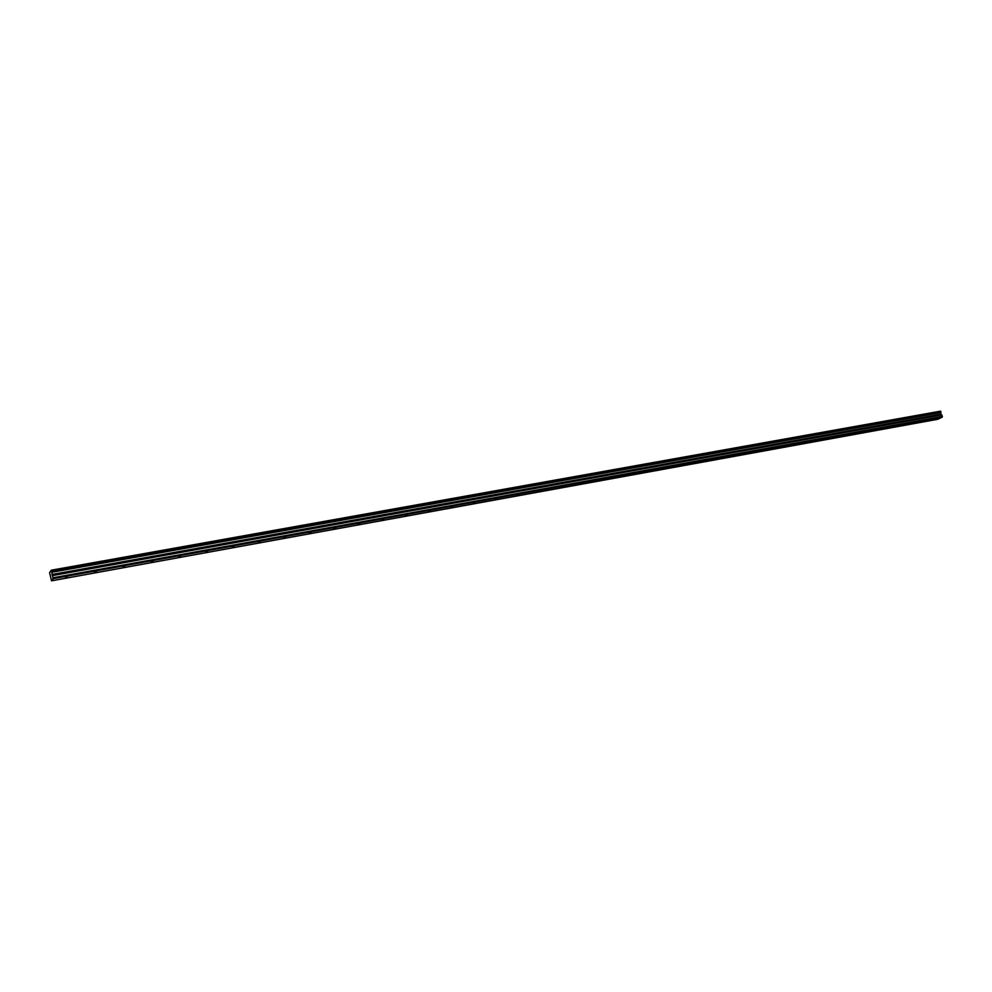<?xml version="1.0" encoding="UTF-8"?>
<svg xmlns="http://www.w3.org/2000/svg" width="992" height="992" viewBox="0 0 992 992"><rect width="100%" height="100%" fill="white"/><g stroke="black" fill="none" stroke-linecap="round" stroke-linejoin="round"><path stroke-width="1.49" d="M67.357 576.699L65.447 577.53L67.357 576.699M933.187 419.219L931.24 420L933.187 419.219M917.91 421.997L915.963 422.778L917.91 421.997M902.422 424.812L900.476 425.593L902.422 424.812M886.712 427.676L884.765 428.457L886.712 427.676M870.79 430.565L868.831 431.359L870.79 430.565M854.633 433.504L852.674 434.298L854.633 433.504M838.24 436.492L836.293 437.286L838.24 436.492M821.612 439.518L819.665 440.299L821.612 439.518M804.748 442.581L802.801 443.374L804.748 442.581M787.636 445.693L785.689 446.487L787.636 445.693M770.276 448.855L768.329 449.649L770.276 448.855M752.655 452.054L750.696 452.86L752.655 452.054M734.762 455.303L732.815 456.109L734.762 455.303M716.608 458.614L714.662 459.42L716.608 458.614M698.182 461.962L696.235 462.768L698.182 461.962M679.458 465.372L677.511 466.178L679.458 465.372M660.461 468.819L658.514 469.638L660.461 468.819M641.167 472.328L639.22 473.147L641.167 472.328M621.562 475.9L619.616 476.706L621.562 475.9M601.648 479.52L599.714 480.339L601.648 479.52M581.424 483.203L579.489 484.009L581.424 483.203M560.877 486.936L558.93 487.754L560.877 486.936M539.983 490.73L538.048 491.548L539.983 490.73M518.766 494.599L516.832 495.417L518.766 494.599M497.19 498.517L495.256 499.336L497.19 498.517M475.255 502.51L473.32 503.328L475.255 502.51M452.96 506.565L451.025 507.383L452.96 506.565M430.292 510.682L428.358 511.512L430.292 510.682M407.228 514.885L405.306 515.704L407.228 514.885M383.768 519.151L381.846 519.969L383.768 519.151M359.91 523.491L357.988 524.309L359.91 523.491M335.643 527.905L333.721 528.736L335.643 527.905M310.93 532.394L309.008 533.225L310.93 532.394M285.795 536.97L283.873 537.8L285.795 536.97M260.202 541.62L258.28 542.45L260.202 541.62M234.149 546.356L232.227 547.2L234.149 546.356M207.613 551.18L205.704 552.023L207.613 551.18M180.594 556.103L178.684 556.934L180.594 556.103M153.078 561.1L151.168 561.943L153.078 561.1M125.042 566.209L123.132 567.04L125.042 566.209M96.472 571.404L94.562 572.235L96.472 571.404M51.596 571.194L51.336 570.189L940.54 411.172L940.887 411.866L51.596 571.194L53.097 578.683L942.202 417.148L937.713 419.294L51.534 580.828L53.097 578.683M940.887 411.866L940.763 414.445L941.892 414.929L942.202 417.148M51.534 580.828L49.6 572.632L51.063 570.561M53.06 577.766L942.4 416.454M51.41 570.338L940.689 411.271M52.576 575.583L941.892 414.929M51.72 572.285L940.838 412.66M940.738 414.272L51.956 574.48M52.13 575.075L940.962 414.681"/></g></svg>
